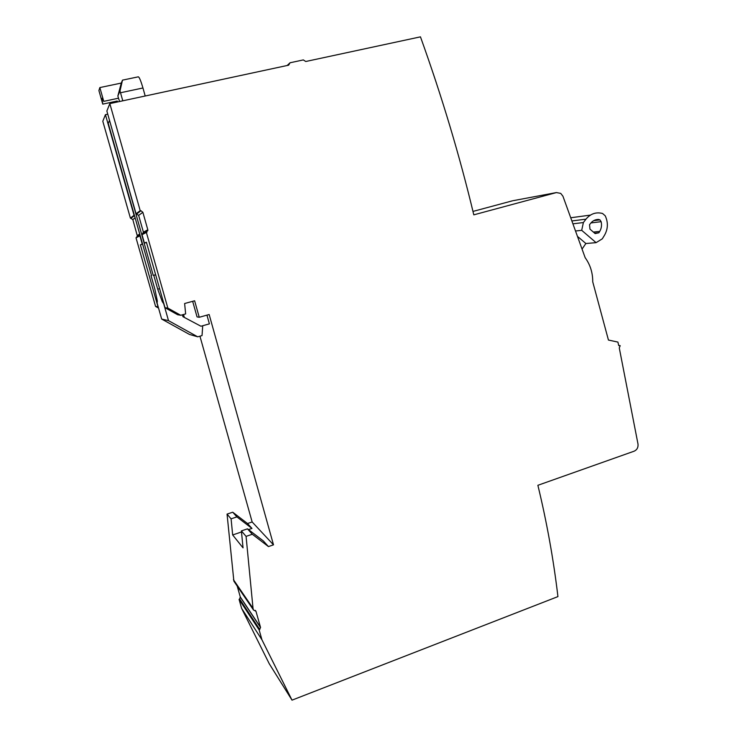 <?xml version="1.0" encoding="UTF-8"?>
<svg xmlns="http://www.w3.org/2000/svg" width="737" height="737" viewBox="0 0 737 737"><rect width="100%" height="100%" fill="white"/><g stroke="black" fill="none" stroke-linecap="round" stroke-linejoin="round"><path stroke-width="1.11" d="M239.074 599.402L259.157 629.942L259.737 629.472L239.608 598.978L239.074 599.402L241.625 608.384L269.226 663.696L292.018 700.15L557.937 596.601C553.487 559.236 546.808 522.137 537.881 485.296L634.152 451.182C636.998 449.874 638.288 447.534 638.021 444.162L619.273 347.919L620.213 345.671L618.73 345.607L617.91 342.088L608.44 340.052L592.732 281.81C592.788 272.801 590.263 264.758 585.169 257.701L562.93 196.208L560.719 193.38L556.38 192.578L513.321 200.639M512.593 200.777L472.979 211.418M130.394 218.088L134.06 215.305L105.428 114.659L102.802 121.255L130.394 218.088L132.826 219.589L137.386 236.116L139.929 234.771M158.538 308.066L155.571 306.417L136.023 237.83L137.386 236.116M199.939 336.183L252.155 521.971L247.521 523.528L232.735 512.215L227.051 514.104L233.878 581.189L253.491 609.996L255.969 611.286L260.493 627.27L240.299 596.979L237.185 586.044M239.608 598.978L240.299 596.979M241.625 608.384L261.939 639.771L292.018 700.15M259.157 629.942L261.939 639.771M259.737 629.472L260.493 627.27M233.445 579.669L253.021 608.329L253.491 609.996M227.051 514.104L231.086 518.839L232.662 534.961L243.044 547.867L241.395 530.907L246.075 536.379L253.021 608.329M252.294 534.261L247.485 528.844L263.302 540.912L268.443 546.578L252.294 534.261L246.075 536.379M247.521 523.528L251.962 528.42L248.48 529.608M241.506 531.967L232.662 534.961M252.155 521.971L273.501 544.836L268.443 546.578M247.485 528.844L241.395 530.907M180.731 315.27L177.635 314.736L165.005 307.697L146.405 242.215L144.397 243.081L142.02 234.707L146.377 232.441L167.843 308.084L180.731 315.27L185.65 313.916L184.619 303.515L194.623 300.788L199.239 317.269L209.161 314.524L273.501 544.836M146.377 232.441L147.815 229.769L143.402 232.146L138.639 215.379L136.069 213.785L140.196 210.653L140.97 210.736L136.815 213.859M140.97 210.736L142.867 212.311L147.815 229.769M287.144 65.501L290.037 62.774L288.655 65.178L109.822 103.604L140.196 210.653M290.037 62.774L303.331 59.918L305.744 61.503L420.458 36.85C441.914 96.473 459.695 155.811 473.799 214.845L556.38 192.578M182.398 314.819L182.914 316.67L200.943 326.233L209.391 323.865L206.95 315.132M155.571 306.417L158.004 306.749L140.371 244.813L142.628 244.242M136.023 237.83L139.892 235.812L142.223 244.011L140.371 244.813M105.428 114.659L107.749 114.152M136.069 213.785L106.865 111.038L109.822 103.604M155.645 274.754L153.241 275.38L109.629 120.776M109.306 120.84L108.228 123.319L151.546 275.592L151.03 275.656L154.881 289.19L157.34 301.083L157.11 303.054L161.67 319.066L189.446 334.432L197.709 336.818L168.506 320.641L161.67 319.066M145.198 96.003L142.95 87.979C140.574 79.9 138.915 76.206 137.966 76.897L122.609 80.112M122.793 100.812L119.993 90.946L122.499 80.13L121.283 83.069L99.845 87.574L98.905 90.55L102.765 104.129L117.275 101.015L117.478 101.955M165.005 307.697L167.843 308.084M142.02 234.707L143.402 232.146M146.497 242.547L144.397 243.081M192.67 301.322L197.046 316.901L199.239 317.269M119.615 101.503L118.491 98.205L103.76 101.356C102.692 98.518 102.093 97.606 101.955 98.62L102.765 104.129M119.993 90.946L117.865 95.985L118.491 98.205M115.571 101.374L115.11 102.471M115.23 101.448L114.944 102.507M117.865 95.985L121.283 83.069M99.845 87.574L103.76 101.356M168.506 320.641L163.706 303.764L162.287 301.654L157.709 289.171L153.766 275.316L153.241 275.38M200.943 326.233L182.914 316.67M202.721 325.736L202.03 335.593L197.709 336.818M184.186 316.892L183.513 314.506M151.527 275.527L151.03 275.656M155.664 274.818L153.766 275.316M582.221 248.839L585.869 243.514L578.121 236.909M572.373 220.897L585.989 219.147C590.53 213.721 596.04 211.823 602.534 213.472L605.234 215.812C608.274 222.445 608.053 228.894 604.552 235.149L602.313 238.816L596.086 242.657L585.869 243.514M596.086 242.657L581.696 230.322L576.012 230.948M585.989 219.147L583.391 222.537L581.696 230.322M589.536 224.73L589.968 229.143L595.146 233.583L598.886 232.772L599.715 231.409C601.466 228.415 601.945 225.172 601.143 221.69L599.936 219.875L598.527 219.423C595.312 219.442 592.64 220.796 590.503 223.468L589.536 224.73M573.423 223.772L583.391 222.537M436.332 82.876L433.052 73.009M251.962 528.42L236.881 516.895L231.086 518.839M232.735 512.215L236.881 516.895M551.93 554.27L550.815 547.674M255.969 611.286L255.324 610.347M140.159 235.582L136.594 237.443M139.744 234.108L137.331 235.407M135.138 217.912L132.826 219.589M134.484 215.619L131.103 218.161M142.95 87.979L120.518 92.751M147.013 232.017L142.628 234.302M142.867 212.311L138.639 215.379M163.218 301.405L162.287 301.654M159.597 288.664L157.709 289.171M571.193 217.701L590.429 215.103M598.527 219.423L595.929 219.746M601.143 221.69L590.954 222.915M599.715 231.409L593.377 232.072M598.886 232.772L594.695 233.196M618.684 345.395L619.237 345.441M240.354 597.256L260.557 627.565M143.466 232.901L147.888 230.561M102.489 98.509L101.955 98.62M593.718 220.649L599.936 219.875"/></g></svg>
